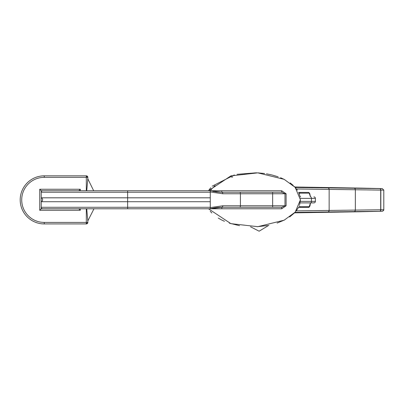 <?xml version="1.0" encoding="UTF-8"?>
<svg xmlns="http://www.w3.org/2000/svg" width="404" height="404" viewBox="0 0 404 404"><rect width="100%" height="100%" fill="white"/><g stroke="black" fill="none" stroke-linecap="round" stroke-linejoin="round"><path stroke-width="0.61" d="M78.805 208.782L80.305 210.287L39.733 210.287L39.733 189.249L41.238 190.754L127.639 190.754L42.738 190.754A1.505 1.505 0 0 0 41.238 192.254L41.238 197.814L210.287 197.814L210.287 192.254L127.639 192.254L127.639 201.722L210.287 201.722L210.302 207.585L222.806 205.777A1.505 0.975 90 0 1 221.826 207.282L210.287 208.782L42.738 208.782A1.505 1.505 0 0 1 41.238 207.282L41.238 208.782L127.639 208.782L127.639 207.282L210.287 207.282M41.238 207.282L41.238 197.814A2.076 2.076 0 0 1 41.238 201.722L127.639 201.722L127.639 207.282L41.238 207.282A1.505 1.505 0 0 0 42.738 208.782M210.257 211.252L211.842 213.014M218.286 218.084L220.907 219.589M221.23 219.761L224.467 221.301M229.25 223.129L239.522 225.679M257.126 226.72L267.458 225.543M277.114 223.079L284.588 219.968M289.648 216.963L294.536 212.852L361.575 211.726A1.505 0.995 89 0 1 361.57 211.726A1.505 0.995 89 0 1 361.565 211.726M296.147 211.029L298.49 207.459M299.571 204.944L300.445 199.768L295.188 212.161L284.158 220.185L257.803 226.684L230.866 223.644L208.484 208.782M300.137 196.672L298.753 192.597M215.665 207.707L221.826 207.282L210.287 208.782L210.277 190.754L281.679 190.754L286.108 193.758L286.108 205.777L281.679 208.782L210.287 208.782A45.081 45.081 0 0 1 221.826 207.282L221.826 208.782M215.67 191.834L221.826 192.254L212.913 191.365M41.238 190.754L41.238 192.254L127.639 192.254L127.639 190.754L210.287 190.754L212.459 188.047M210.691 187.769L208.484 190.754L230.886 175.886L257.833 172.856L284.148 179.346L295.173 187.365L300.445 199.768M297.379 190.188L296.551 189.022M296.046 188.385L294.349 186.491M293.218 185.406L290.138 182.916M284.522 179.533L280.533 177.72M278.154 176.816L271.917 174.947M271.528 174.851L266.473 173.821M264.655 173.538L257.792 172.851M256.596 172.796L237.052 174.326M234.345 174.937L212.191 186.173M213.62 186.88L215.049 185.618M231.633 177.23L232.674 176.932M210.287 201.722L210.287 197.814M210.287 190.754L221.826 192.254A1.505 0.975 90 0 1 222.806 193.758L210.302 191.951L210.287 192.254M222.806 205.777L240.42 205.777L240.42 193.758L222.806 193.758M240.173 207.282L240.42 205.777L284.987 205.777L281.679 207.282L221.826 207.282A45.081 45.081 0 0 0 210.287 208.782M272.649 192.254L281.679 192.254L272.649 192.254L272.649 193.758L240.42 193.758L240.173 192.254L272.649 192.254M221.826 190.754L221.826 192.254L240.173 192.254M210.302 207.585L210.146 208.782M210.146 190.754L210.302 191.951M281.679 207.282L281.679 208.782M281.679 190.754L281.679 192.254L284.987 193.758L272.649 193.758L272.649 207.282M86.719 208.782L87.82 220.922L93.986 208.782L87.82 220.922L87.82 222.422A1.505 1.505 0 0 1 86.315 223.927L44.243 223.927A24.043 24.043 0 0 1 20.2 199.884A24.043 24.043 0 0 1 44.243 175.841L86.315 175.841L87.82 177.346L87.82 178.846L93.677 190.754M86.739 190.754L87.82 178.846M300.172 196.879L300.707 196.879M300.359 201.389L315.388 201.389L315.388 198.384L315.388 201.389A1.505 1.505 0 0 1 313.888 202.889L300.127 202.889M313.888 196.879A1.505 1.505 0 0 1 315.388 198.384A1.505 1.505 0 0 0 313.888 196.879A1.505 1.505 0 0 1 315.388 198.384L300.384 198.384M44.243 175.841L44.243 177.346A22.538 22.538 0 0 0 21.705 199.884A22.538 22.538 0 0 0 44.243 222.422L87.82 222.422L86.315 223.927L86.315 208.782M86.315 190.754L86.315 177.346L87.82 177.346A1.505 1.505 0 0 0 86.315 175.841L86.315 177.346L44.243 177.346M39.733 210.287L41.238 208.782M78.805 190.754L80.305 189.249L80.305 190.754L80.305 189.249L39.733 189.249M361.838 211.721A1.505 1.131 -91 0 0 361.848 211.721L382.088 211.226L294.981 212.388M380.836 209.757L383.8 209.732L383.8 190.117L380.836 190.092L380.836 209.757A1.505 1.167 89.1 0 1 379.704 211.257A1.505 1.015 89 0 0 380.684 209.757L380.684 190.092L329.144 189.41L329.144 210.439L380.836 209.757M295.268 187.466L327.886 187.911A1.505 1.182 90.9 0 1 329.038 189.41L296.506 188.966M296.263 210.883L329.038 210.439A1.505 1.182 89.1 0 1 327.886 211.938A1.505 1.293 89.2 0 0 329.144 210.439L329.144 189.41A1.505 1.293 90.8 0 0 327.886 187.911L379.704 188.592L361.858 188.128A1.505 1.131 -89 0 0 361.848 188.128A1.505 1.131 -89 0 0 361.838 188.128M361.575 188.123L294.839 187.002L361.57 188.123A1.505 0.995 -89 0 0 361.57 188.123A1.505 0.995 -89 0 0 361.565 188.123M361.848 211.721A1.505 1.131 -91 0 0 361.858 211.721L382.381 211.236L383.608 210.464L383.8 209.732M379.704 188.592A1.505 1.015 91 0 1 380.684 190.092L380.836 190.092A1.505 1.167 90.9 0 0 379.704 188.592M298.788 192.678A7.514 1.525 -90 0 1 299.192 192.41L298.662 192.41M299.253 205.808A6.762 1.374 90 0 0 299.93 206.686L309.201 206.686L310.489 202.889L310.09 205.389L309.656 206.57L308.868 207.358L298.5 207.439M299.93 193.162A0.752 0.737 -90 0 0 299.192 192.41L308.464 192.41A0.752 0.737 90 0 1 309.201 193.162L299.93 193.162A6.762 1.374 90 0 0 299.314 193.885M310.479 196.879L309.201 193.162M286.108 205.777L284.987 205.777L284.987 193.758L286.108 193.758M42.738 190.754A1.505 1.505 0 0 0 41.238 192.254M44.243 222.422L44.243 223.927A24.043 24.043 0 0 1 20.2 199.884M80.305 210.287L80.305 208.782L80.305 210.287M310.732 196.879A1.505 0.712 90 0 1 311.444 198.384L311.444 201.389A1.505 0.712 90 0 1 310.732 202.889M87.82 177.346A1.505 1.505 0 0 0 86.315 175.841M382.088 211.226A1.505 1.47 -90 0 0 383.527 209.727M355.343 189.718L355.343 210.131L355.343 189.718A1.505 1.439 90.4 0 0 353.929 188.213A1.505 1.449 90.3 0 1 355.343 189.718M355.333 210.131A1.505 1.439 89.6 0 1 353.929 211.635A1.505 1.449 89.7 0 0 355.343 210.131L355.343 210.131M299.93 206.686A0.752 0.737 90 0 1 299.192 207.439A7.514 1.525 -90 0 1 298.702 207.04M308.464 207.439A0.752 0.737 -90 0 0 309.201 206.686M294.536 212.852L361.57 211.726M383.8 190.117L382.285 188.607L361.848 188.128M308.464 192.41L309.656 193.284L310.499 196.879M268.887 225.27L259.121 231.204L250.52 226.775"/></g></svg>
